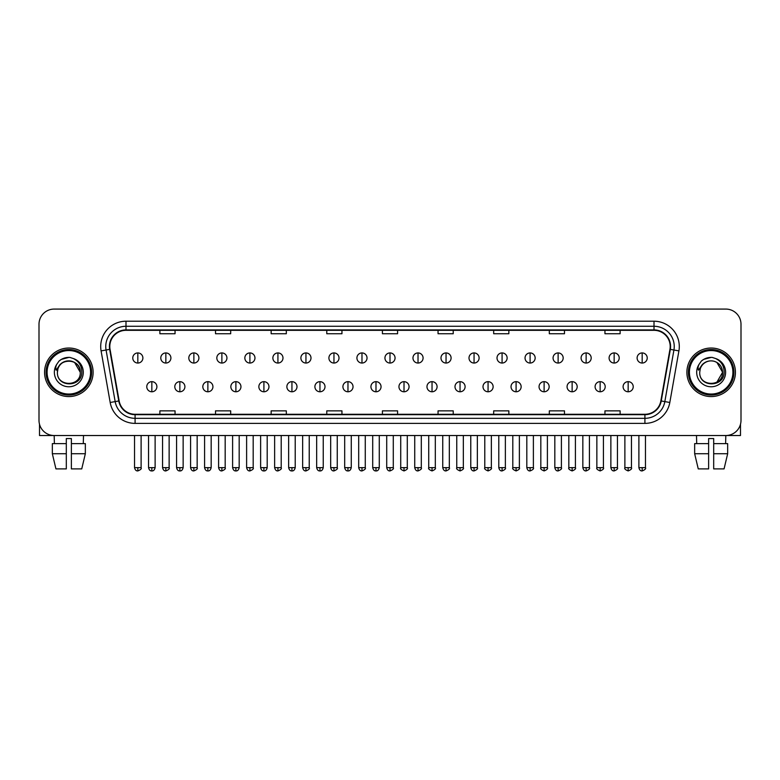 <?xml version="1.0" encoding="UTF-8"?>
<svg xmlns="http://www.w3.org/2000/svg" width="780" height="780" viewBox="0 0 780 780"><rect width="100%" height="100%" fill="white"/><g stroke="black" fill="none" stroke-linecap="round" stroke-linejoin="round"><path stroke-width="1.17" d="M44.567 372.294A24.277 24.277 0 0 0 68.845 396.572A24.277 24.277 0 0 0 93.112 372.294A24.277 24.277 0 0 0 68.845 348.026A24.277 24.277 0 0 0 44.567 372.294A24.277 24.277 0 0 0 68.845 396.572A24.277 24.277 0 0 0 93.112 372.294A24.277 24.277 0 0 0 68.845 348.026A24.277 24.277 0 0 0 44.567 372.294M686.887 372.294A24.277 24.277 0 0 0 711.155 396.572A24.277 24.277 0 0 0 735.433 372.294A24.277 24.277 0 0 0 711.155 348.026A24.277 24.277 0 0 0 686.887 372.294A24.277 24.277 0 0 0 711.155 396.572A24.277 24.277 0 0 0 735.433 372.294A24.277 24.277 0 0 0 711.155 348.026A24.277 24.277 0 0 0 686.887 372.294M109.805 346.505A16.185 16.185 0 0 1 125.989 330.32L654.01 330.32A16.185 16.185 0 0 1 669.952 349.313L660.855 400.901A16.185 16.185 0 0 1 644.914 414.277L135.086 414.277A16.185 16.185 0 0 1 119.145 400.901L110.048 349.313A16.185 16.185 0 0 1 109.805 346.505M109.405 346.505A16.585 16.585 0 0 0 109.658 349.381L118.755 400.969A16.585 16.585 0 0 0 135.086 414.677L644.914 414.677A16.585 16.585 0 0 0 661.245 400.969L670.342 349.381A16.585 16.585 0 0 0 654.01 329.911L125.989 329.911A16.585 16.585 0 0 0 109.405 346.505M101.088 350.893A25.291 25.291 0 0 1 125.989 321.214L654.01 321.214A25.291 25.291 0 0 1 678.912 350.893L669.815 402.48A25.291 25.291 0 0 1 644.914 423.384L135.086 423.384A25.291 25.291 0 0 1 110.185 402.48L101.088 350.893L106.07 350.015A20.231 20.231 0 0 1 125.989 326.274L654.01 326.274A20.231 20.231 0 0 1 673.93 350.015L664.833 401.602A20.231 20.231 0 0 1 644.914 418.324L135.086 418.324A20.231 20.231 0 0 1 115.167 401.602L106.07 350.015A20.231 20.231 0 0 1 105.758 346.505M741 324.246A15.171 15.171 0 0 0 725.829 309.075L54.171 309.075A15.171 15.171 0 0 0 39 324.246L39 420.342A15.171 15.171 0 0 0 54.171 435.523L725.829 435.523A15.171 15.171 0 0 0 741 420.342L741 324.246L741 420.342M661.245 400.969L664.833 401.602L673.93 350.015L678.912 350.893M382.415 330.32L382.415 333.743L397.585 333.743L397.585 330.32M326.781 330.32L326.781 333.743L341.952 333.743L341.952 330.32M271.148 330.32L271.148 333.743L286.319 333.743L286.319 330.32M215.514 330.32L215.514 333.743L230.685 333.743L230.685 330.32M159.88 330.32L159.88 333.743L175.051 333.743L175.051 330.32M438.048 330.32L438.048 333.743L453.219 333.743L453.219 330.32M493.681 330.32L493.681 333.743L508.852 333.743L508.852 330.32M549.315 330.32L549.315 333.743L564.486 333.743L564.486 330.32M604.948 330.32L604.948 333.743L620.12 333.743L620.12 330.32M397.585 414.277L397.585 410.855L382.415 410.855L382.415 414.277M341.952 414.277L341.952 410.855L326.781 410.855L326.781 414.277M286.319 414.277L286.319 410.855L271.148 410.855L271.148 414.277M230.685 414.277L230.685 410.855L215.514 410.855L215.514 414.277M175.051 414.277L175.051 410.855L159.88 410.855L159.88 414.277M453.219 414.277L453.219 410.855L438.048 410.855L438.048 414.277M508.852 414.277L508.852 410.855L493.681 410.855L493.681 414.277M564.486 414.277L564.486 410.855L549.315 410.855L549.315 414.277M620.12 414.277L620.12 410.855L604.948 410.855L604.948 414.277M39 324.246L39 420.342M725.829 309.075L54.171 309.075M54.395 443.615L54.171 435.523L725.829 435.523L725.605 443.615M137.826 352.93A5.06 5.06 0 0 0 132.766 357.981A5.06 5.06 0 0 0 137.826 363.041A5.06 5.06 0 0 0 142.886 357.981A5.06 5.06 0 0 0 137.826 352.93L137.826 363.041A5.06 5.06 0 0 0 142.886 357.981A5.06 5.06 0 0 0 137.826 352.93M151.837 381.654A5.06 5.06 0 0 0 146.776 386.714A5.06 5.06 0 0 0 151.837 391.774A5.06 5.06 0 0 0 156.897 386.714A5.06 5.06 0 0 0 151.837 381.654L151.837 391.774A5.06 5.06 0 0 0 156.897 386.714A5.06 5.06 0 0 0 151.837 381.654M165.847 352.93A5.06 5.06 0 0 0 160.787 357.981A5.06 5.06 0 0 0 165.847 363.041A5.06 5.06 0 0 0 170.908 357.981A5.06 5.06 0 0 0 165.847 352.93L165.847 363.041A5.06 5.06 0 0 0 170.908 357.981A5.06 5.06 0 0 0 165.847 352.93M193.869 352.93A5.06 5.06 0 0 0 188.809 357.981A5.06 5.06 0 0 0 193.869 363.041A5.06 5.06 0 0 0 198.919 357.981A5.06 5.06 0 0 0 193.869 352.93L193.869 363.041A5.06 5.06 0 0 0 198.919 357.981A5.06 5.06 0 0 0 193.869 352.93M221.881 352.93A5.06 5.06 0 0 0 216.83 357.981A5.06 5.06 0 0 0 221.881 363.041A5.06 5.06 0 0 0 226.941 357.981A5.06 5.06 0 0 0 221.881 352.93L221.881 363.041A5.06 5.06 0 0 0 226.941 357.981A5.06 5.06 0 0 0 221.881 352.93M249.902 352.93A5.06 5.06 0 0 0 244.842 357.981A5.06 5.06 0 0 0 249.902 363.041A5.06 5.06 0 0 0 254.963 357.981A5.06 5.06 0 0 0 249.902 352.93L249.902 363.041A5.06 5.06 0 0 0 254.963 357.981A5.06 5.06 0 0 0 249.902 352.93M179.858 381.654A5.06 5.06 0 0 0 174.798 386.714A5.06 5.06 0 0 0 179.858 391.774A5.06 5.06 0 0 0 184.909 386.714A5.06 5.06 0 0 0 179.858 381.654L179.858 391.774A5.06 5.06 0 0 0 184.909 386.714A5.06 5.06 0 0 0 179.858 381.654M207.87 381.654A5.06 5.06 0 0 0 202.82 386.714A5.06 5.06 0 0 0 207.87 391.774A5.06 5.06 0 0 0 212.93 386.714A5.06 5.06 0 0 0 207.87 381.654L207.87 391.774A5.06 5.06 0 0 0 212.93 386.714A5.06 5.06 0 0 0 207.87 381.654M235.891 381.654A5.06 5.06 0 0 0 230.841 386.714A5.06 5.06 0 0 0 235.891 391.774A5.06 5.06 0 0 0 240.952 386.714A5.06 5.06 0 0 0 235.891 381.654L235.891 391.774A5.06 5.06 0 0 0 240.952 386.714A5.06 5.06 0 0 0 235.891 381.654M39.507 424.232L39.507 435.523L98.173 435.523M740.493 424.232L740.493 435.523L681.827 435.523M91.601 372.294A22.756 22.756 0 0 0 68.845 349.537A22.756 22.756 0 0 0 46.078 372.294A22.756 22.756 0 0 0 68.845 395.06A22.756 22.756 0 0 0 91.601 372.294M90.587 372.294A21.752 21.752 0 0 0 68.845 350.552A21.752 21.752 0 0 0 47.092 372.294A21.752 21.752 0 0 0 68.845 394.046A21.752 21.752 0 0 0 90.587 372.294M57.934 368.862L57.389 372.294C56.764 387.826 81.88 387.543 81.803 372.294C81.851 365.995 79.034 361.413 73.359 358.556L69.937 357.425C65.812 357.181 62.185 358.4 59.036 361.062L56.969 364.016C55.721 366.142 55.438 368.199 56.15 370.188L59.836 364.728C63.258 361.296 67.343 360.165 72.082 361.335A11.437 11.437 0 0 0 57.934 368.862L57.408 372.294C56.706 357.552 80.974 357.552 80.272 372.294C80.974 387.046 56.706 387.046 57.408 372.294C56.706 357.552 80.974 357.552 80.272 372.294C80.974 387.046 56.706 387.046 57.408 372.294L57.934 368.862M80.272 372.294C80.974 387.046 56.706 387.046 57.408 372.294C56.706 387.046 80.974 387.046 80.272 372.294L74.558 362.398L72.082 361.335L74.558 362.398L80.272 372.294L74.558 362.398L72.082 361.335L74.558 362.398L80.272 372.294L74.558 362.398L72.082 361.335L74.558 362.398L80.272 372.294L74.558 362.398L72.082 361.335L74.558 362.398L80.272 372.294C79.921 366.805 77.191 363.148 72.082 361.335M59.066 361.033L61.386 359.385L68.952 357.386L61.386 359.385L59.066 361.033L61.386 359.385L68.952 357.386L61.386 359.385L59.066 361.033L61.386 359.385L68.952 357.386L61.386 359.385L59.066 361.033L61.386 359.385L68.952 357.386L61.386 359.385L59.066 361.033L61.386 359.385L68.952 357.386L61.386 359.385L59.066 361.033L61.386 359.385L68.952 357.386L61.386 359.385L59.066 361.033L61.386 359.385L68.952 357.386M733.922 372.294A22.756 22.756 0 0 0 711.155 349.537A22.756 22.756 0 0 0 688.399 372.294A22.756 22.756 0 0 0 711.155 395.06A22.756 22.756 0 0 0 733.922 372.294M732.908 372.294A21.752 21.752 0 0 0 711.155 350.552A21.752 21.752 0 0 0 689.413 372.294A21.752 21.752 0 0 0 711.155 394.046A21.752 21.752 0 0 0 732.908 372.294M700.255 368.862L699.709 372.294C699.085 387.826 724.201 387.543 724.123 372.294C724.172 365.995 721.354 361.413 715.679 358.556L712.257 357.425C708.133 357.181 704.506 358.4 701.356 361.062L699.289 364.016C698.042 366.142 697.759 368.199 698.471 370.188L702.156 364.728C705.578 361.296 709.663 360.165 714.402 361.335A11.437 11.437 0 0 0 700.255 368.862L699.728 372.294L700.255 368.862M714.402 361.335C719.511 363.148 722.241 366.805 722.592 372.294L716.879 362.398L714.402 361.335L716.879 362.398L722.592 372.294L716.879 362.398L714.402 361.335L716.879 362.398L722.592 372.294L716.879 362.398L714.402 361.335L716.879 362.398L722.592 372.294L716.879 362.398L714.402 361.335L716.879 362.398L714.402 361.335L716.879 362.398L722.592 372.294L716.879 362.398L714.402 361.335L716.879 362.398L722.592 372.294L716.879 382.2L722.592 372.294C723.294 387.046 699.026 387.046 699.728 372.294C699.026 387.046 723.294 387.046 722.592 372.294C723.294 387.046 699.026 387.046 699.728 372.294C699.026 387.046 723.294 387.046 722.592 372.294L716.879 382.2M701.386 361.033L703.706 359.385L711.272 357.386L703.706 359.385L701.386 361.033L703.706 359.385L711.272 357.386L703.706 359.385L701.386 361.033L703.706 359.385L711.272 357.386L703.706 359.385L701.386 361.033L703.706 359.385L711.272 357.386L703.706 359.385L701.386 361.033L703.706 359.385L711.272 357.386L703.706 359.385L701.386 361.033L703.706 359.385L711.272 357.386L703.706 359.385L701.386 361.033L703.706 359.385L711.272 357.386M52.338 443.615L52.338 453.726L55.936 468.897L52.338 453.726L52.338 443.615L66.31 443.615L66.31 438.555L71.37 438.555L71.37 443.615L85.342 443.615L85.342 453.726L81.744 468.897L85.342 453.726L71.37 453.726L71.37 443.615M83.509 435.523L83.284 443.615M66.31 443.615L66.31 468.897L55.936 468.897M52.338 453.726L66.31 453.726M81.744 468.897L71.37 468.897L71.37 453.726M694.658 443.615L694.658 453.726L698.256 468.897L694.658 453.726L694.658 443.615L708.63 443.615L708.63 438.555L713.69 438.555L713.69 443.615L727.662 443.615L727.662 453.726L724.064 468.897L727.662 453.726L713.69 453.726L713.69 443.615M708.63 443.615L708.63 468.897L698.256 468.897M694.658 453.726L708.63 453.726M724.064 468.897L713.69 468.897L713.69 453.726M696.491 435.523L696.716 443.615M277.924 352.93A5.06 5.06 0 0 0 272.863 357.981A5.06 5.06 0 0 0 277.924 363.041A5.06 5.06 0 0 0 282.984 357.981A5.06 5.06 0 0 0 277.924 352.93L277.924 363.041A5.06 5.06 0 0 0 282.984 357.981A5.06 5.06 0 0 0 277.924 352.93M305.945 352.93A5.06 5.06 0 0 0 300.885 357.981A5.06 5.06 0 0 0 305.945 363.041A5.06 5.06 0 0 0 310.996 357.981A5.06 5.06 0 0 0 305.945 352.93L305.945 363.041A5.06 5.06 0 0 0 310.996 357.981A5.06 5.06 0 0 0 305.945 352.93M333.957 352.93A5.06 5.06 0 0 0 328.906 357.981A5.06 5.06 0 0 0 333.957 363.041A5.06 5.06 0 0 0 339.017 357.981A5.06 5.06 0 0 0 333.957 352.93L333.957 363.041A5.06 5.06 0 0 0 339.017 357.981A5.06 5.06 0 0 0 333.957 352.93M263.913 381.654A5.06 5.06 0 0 0 258.853 386.714A5.06 5.06 0 0 0 263.913 391.774A5.06 5.06 0 0 0 268.973 386.714A5.06 5.06 0 0 0 263.913 381.654L263.913 391.774A5.06 5.06 0 0 0 268.973 386.714A5.06 5.06 0 0 0 263.913 381.654M291.935 381.654A5.06 5.06 0 0 0 286.874 386.714A5.06 5.06 0 0 0 291.935 391.774A5.06 5.06 0 0 0 296.995 386.714A5.06 5.06 0 0 0 291.935 381.654L291.935 391.774A5.06 5.06 0 0 0 296.995 386.714A5.06 5.06 0 0 0 291.935 381.654M319.956 381.654A5.06 5.06 0 0 0 314.896 386.714A5.06 5.06 0 0 0 319.956 391.774A5.06 5.06 0 0 0 325.006 386.714A5.06 5.06 0 0 0 319.956 381.654L319.956 391.774A5.06 5.06 0 0 0 325.006 386.714A5.06 5.06 0 0 0 319.956 381.654M361.978 352.93A5.06 5.06 0 0 0 356.918 357.981A5.06 5.06 0 0 0 361.978 363.041A5.06 5.06 0 0 0 367.039 357.981A5.06 5.06 0 0 0 361.978 352.93L361.978 363.041A5.06 5.06 0 0 0 367.039 357.981A5.06 5.06 0 0 0 361.978 352.93M390 352.93A5.06 5.06 0 0 0 384.94 357.981A5.06 5.06 0 0 0 390 363.041A5.06 5.06 0 0 0 395.06 357.981A5.06 5.06 0 0 0 390 352.93L390 363.041A5.06 5.06 0 0 0 395.06 357.981A5.06 5.06 0 0 0 390 352.93M418.022 352.93A5.06 5.06 0 0 0 412.961 357.981A5.06 5.06 0 0 0 418.022 363.041A5.06 5.06 0 0 0 423.082 357.981A5.06 5.06 0 0 0 418.022 352.93L418.022 363.041A5.06 5.06 0 0 0 423.082 357.981A5.06 5.06 0 0 0 418.022 352.93M446.043 352.93A5.06 5.06 0 0 0 440.983 357.981A5.06 5.06 0 0 0 446.043 363.041A5.06 5.06 0 0 0 451.094 357.981A5.06 5.06 0 0 0 446.043 352.93L446.043 363.041A5.06 5.06 0 0 0 451.094 357.981A5.06 5.06 0 0 0 446.043 352.93M474.055 352.93A5.06 5.06 0 0 0 469.004 357.981A5.06 5.06 0 0 0 474.055 363.041A5.06 5.06 0 0 0 479.115 357.981A5.06 5.06 0 0 0 474.055 352.93L474.055 363.041A5.06 5.06 0 0 0 479.115 357.981A5.06 5.06 0 0 0 474.055 352.93M347.968 381.654A5.06 5.06 0 0 0 342.917 386.714A5.06 5.06 0 0 0 347.968 391.774A5.06 5.06 0 0 0 353.028 386.714A5.06 5.06 0 0 0 347.968 381.654L347.968 391.774A5.06 5.06 0 0 0 353.028 386.714A5.06 5.06 0 0 0 347.968 381.654M375.989 381.654A5.06 5.06 0 0 0 370.929 386.714A5.06 5.06 0 0 0 375.989 391.774A5.06 5.06 0 0 0 381.049 386.714A5.06 5.06 0 0 0 375.989 381.654L375.989 391.774A5.06 5.06 0 0 0 381.049 386.714A5.06 5.06 0 0 0 375.989 381.654M404.011 381.654A5.06 5.06 0 0 0 398.95 386.714A5.06 5.06 0 0 0 404.011 391.774A5.06 5.06 0 0 0 409.071 386.714A5.06 5.06 0 0 0 404.011 381.654L404.011 391.774A5.06 5.06 0 0 0 409.071 386.714A5.06 5.06 0 0 0 404.011 381.654M432.032 381.654A5.06 5.06 0 0 0 426.972 386.714A5.06 5.06 0 0 0 432.032 391.774A5.06 5.06 0 0 0 437.083 386.714A5.06 5.06 0 0 0 432.032 381.654L432.032 391.774A5.06 5.06 0 0 0 437.083 386.714A5.06 5.06 0 0 0 432.032 381.654M460.044 381.654A5.06 5.06 0 0 0 454.994 386.714A5.06 5.06 0 0 0 460.044 391.774A5.06 5.06 0 0 0 465.104 386.714A5.06 5.06 0 0 0 460.044 381.654L460.044 391.774A5.06 5.06 0 0 0 465.104 386.714A5.06 5.06 0 0 0 460.044 381.654M502.076 352.93A5.06 5.06 0 0 0 497.016 357.981A5.06 5.06 0 0 0 502.076 363.041A5.06 5.06 0 0 0 507.136 357.981A5.06 5.06 0 0 0 502.076 352.93L502.076 363.041A5.06 5.06 0 0 0 507.136 357.981A5.06 5.06 0 0 0 502.076 352.93M530.098 352.93A5.06 5.06 0 0 0 525.038 357.981A5.06 5.06 0 0 0 530.098 363.041A5.06 5.06 0 0 0 535.158 357.981A5.06 5.06 0 0 0 530.098 352.93L530.098 363.041A5.06 5.06 0 0 0 535.158 357.981A5.06 5.06 0 0 0 530.098 352.93M558.119 352.93A5.06 5.06 0 0 0 553.059 357.981A5.06 5.06 0 0 0 558.119 363.041A5.06 5.06 0 0 0 563.17 357.981A5.06 5.06 0 0 0 558.119 352.93L558.119 363.041A5.06 5.06 0 0 0 563.17 357.981A5.06 5.06 0 0 0 558.119 352.93M586.131 352.93A5.06 5.06 0 0 0 581.081 357.981A5.06 5.06 0 0 0 586.131 363.041A5.06 5.06 0 0 0 591.191 357.981A5.06 5.06 0 0 0 586.131 352.93L586.131 363.041A5.06 5.06 0 0 0 591.191 357.981A5.06 5.06 0 0 0 586.131 352.93M614.152 352.93A5.06 5.06 0 0 0 609.092 357.981A5.06 5.06 0 0 0 614.152 363.041A5.06 5.06 0 0 0 619.213 357.981A5.06 5.06 0 0 0 614.152 352.93L614.152 363.041A5.06 5.06 0 0 0 619.213 357.981A5.06 5.06 0 0 0 614.152 352.93M642.174 352.93A5.06 5.06 0 0 0 637.114 357.981A5.06 5.06 0 0 0 642.174 363.041A5.06 5.06 0 0 0 647.234 357.981A5.06 5.06 0 0 0 642.174 352.93L642.174 363.041A5.06 5.06 0 0 0 647.234 357.981A5.06 5.06 0 0 0 642.174 352.93M488.065 381.654A5.06 5.06 0 0 0 483.005 386.714A5.06 5.06 0 0 0 488.065 391.774A5.06 5.06 0 0 0 493.126 386.714A5.06 5.06 0 0 0 488.065 381.654L488.065 391.774A5.06 5.06 0 0 0 493.126 386.714A5.06 5.06 0 0 0 488.065 381.654M516.087 381.654A5.06 5.06 0 0 0 511.027 386.714A5.06 5.06 0 0 0 516.087 391.774A5.06 5.06 0 0 0 521.147 386.714A5.06 5.06 0 0 0 516.087 381.654L516.087 391.774A5.06 5.06 0 0 0 521.147 386.714A5.06 5.06 0 0 0 516.087 381.654M544.108 381.654A5.06 5.06 0 0 0 539.048 386.714A5.06 5.06 0 0 0 544.108 391.774A5.06 5.06 0 0 0 549.159 386.714A5.06 5.06 0 0 0 544.108 381.654L544.108 391.774A5.06 5.06 0 0 0 549.159 386.714A5.06 5.06 0 0 0 544.108 381.654M572.13 381.654A5.06 5.06 0 0 0 567.07 386.714A5.06 5.06 0 0 0 572.13 391.774A5.06 5.06 0 0 0 577.181 386.714A5.06 5.06 0 0 0 572.13 381.654L572.13 391.774A5.06 5.06 0 0 0 577.181 386.714A5.06 5.06 0 0 0 572.13 381.654M600.142 381.654A5.06 5.06 0 0 0 595.091 386.714A5.06 5.06 0 0 0 600.142 391.774A5.06 5.06 0 0 0 605.202 386.714A5.06 5.06 0 0 0 600.142 381.654L600.142 391.774A5.06 5.06 0 0 0 605.202 386.714A5.06 5.06 0 0 0 600.142 381.654M628.163 381.654A5.06 5.06 0 0 0 623.103 386.714A5.06 5.06 0 0 0 628.163 391.774A5.06 5.06 0 0 0 633.224 386.714A5.06 5.06 0 0 0 628.163 381.654L628.163 391.774A5.06 5.06 0 0 0 633.224 386.714A5.06 5.06 0 0 0 628.163 381.654M654.01 321.214L654.01 329.911M106.07 350.015L109.658 349.381M135.086 423.384L135.086 414.677M644.914 414.677L644.914 423.384M110.185 402.48L118.755 400.969M670.342 349.381L673.93 350.015M125.989 321.214L125.989 329.911M664.833 401.602L669.815 402.48M137.826 467.639L134.54 467.639C135.115 469.979 136.207 471.071 137.826 470.925L137.826 467.639L141.112 467.639L141.112 435.523M151.837 467.639L148.551 467.639C149.126 469.979 150.218 471.071 151.837 470.925L151.837 467.639L155.123 467.639L155.123 435.523M165.847 467.639L162.562 467.639C163.127 469.979 164.229 471.071 165.847 470.925L165.847 467.639L169.133 467.639L169.133 435.523M193.869 467.639L190.573 467.639C191.149 469.979 192.25 471.071 193.869 470.925L193.869 467.639L197.155 467.639L197.155 435.523M221.881 467.639L218.595 467.639C219.17 469.979 220.262 471.071 221.881 470.925L221.881 467.639L225.176 467.639L225.176 435.523M249.902 467.639L246.617 467.639C247.192 469.979 248.284 471.071 249.902 470.925L249.902 467.639L253.188 467.639L253.188 435.523M179.858 467.639L176.572 467.639C177.138 469.979 178.24 471.071 179.858 470.925L179.858 467.639L183.144 467.639L183.144 435.523M207.87 467.639L204.584 467.639C205.159 469.979 206.261 471.071 207.87 470.925L207.87 467.639L211.166 467.639L211.166 435.523M235.891 467.639L232.606 467.639C233.181 469.979 234.273 471.071 235.891 470.925L235.891 467.639L239.177 467.639L239.177 435.523M56.969 364.016A14.469 14.469 0 0 0 68.845 386.763A14.469 14.469 0 0 0 73.359 358.556M699.289 364.016A14.469 14.469 0 0 0 711.155 386.763A14.469 14.469 0 0 0 715.679 358.556M277.924 467.639L274.638 467.639C275.213 469.979 276.305 471.071 277.924 470.925L277.924 467.639L281.209 467.639L281.209 435.523M305.945 467.639L302.65 467.639C303.225 469.979 304.327 471.071 305.945 470.925L305.945 467.639L309.231 467.639L309.231 435.523M333.957 467.639L330.671 467.639C331.247 469.979 332.348 471.071 333.957 470.925L333.957 467.639L337.252 467.639L337.252 435.523M263.913 467.639L260.627 467.639C261.202 469.979 262.294 471.071 263.913 470.925L263.913 467.639L267.199 467.639L267.199 435.523M291.935 467.639L288.649 467.639C289.214 469.979 290.316 471.071 291.935 470.925L291.935 467.639L295.22 467.639L295.22 435.523M319.956 467.639L316.66 467.639C317.236 469.979 318.337 471.071 319.956 470.925L319.956 467.639L323.242 467.639L323.242 435.523M361.978 467.639L358.693 467.639C359.268 469.979 360.36 471.071 361.978 470.925L361.978 467.639L365.264 467.639L365.264 435.523M390 467.639L386.714 467.639C387.29 469.979 388.381 471.071 390 470.925L390 467.639L393.286 467.639L393.286 435.523M418.022 467.639L414.736 467.639C415.301 469.979 416.403 471.071 418.022 470.925L418.022 467.639L421.307 467.639L421.307 435.523M446.043 467.639L442.748 467.639C443.323 469.979 444.424 471.071 446.043 470.925L446.043 467.639L449.329 467.639L449.329 435.523M474.055 467.639L470.769 467.639C471.344 469.979 472.436 471.071 474.055 470.925L474.055 467.639L477.35 467.639L477.35 435.523M347.968 467.639L344.682 467.639C345.257 469.979 346.349 471.071 347.968 470.925L347.968 467.639L351.263 467.639L351.263 435.523M375.989 467.639L372.703 467.639C373.279 469.979 374.371 471.071 375.989 470.925L375.989 467.639L379.275 467.639L379.275 435.523M404.011 467.639L400.725 467.639C400.052 468.683 401.154 469.784 404.011 470.925L404.011 467.639L407.296 467.639L407.296 435.523M432.032 467.639L428.737 467.639C428.074 468.683 429.166 469.784 432.032 470.925L432.032 467.639L435.318 467.639L435.318 435.523M460.044 467.639L456.758 467.639C456.095 468.683 457.187 469.784 460.044 470.925L460.044 467.639L463.34 467.639L463.34 435.523M502.076 467.639L498.79 467.639C499.366 469.979 500.458 471.071 502.076 470.925L502.076 467.639L505.362 467.639L505.362 435.523M530.098 467.639L526.812 467.639C527.387 469.979 528.479 471.071 530.098 470.925L530.098 467.639L533.383 467.639L533.383 435.523M558.119 467.639L554.824 467.639C555.399 469.979 556.501 471.071 558.119 470.925L558.119 467.639L561.405 467.639L561.405 435.523M586.131 467.639L582.845 467.639C583.42 469.979 584.512 471.071 586.131 470.925L586.131 467.639L589.426 467.639L589.426 435.523M614.152 467.639L610.867 467.639C611.442 469.979 612.534 471.071 614.152 470.925L614.152 467.639L617.438 467.639L617.438 435.523M642.174 467.639L638.888 467.639C639.463 469.979 640.556 471.071 642.174 470.925L642.174 467.639L645.46 467.639L645.46 435.523M488.065 467.639L484.78 467.639C484.117 468.683 485.209 469.784 488.065 470.925L488.065 467.639L491.351 467.639L491.351 435.523M516.087 467.639L512.801 467.639C512.129 468.683 513.23 469.784 516.087 470.925L516.087 467.639L519.373 467.639L519.373 435.523M544.108 467.639L540.823 467.639C540.15 468.683 541.252 469.784 544.108 470.925L544.108 467.639L547.394 467.639L547.394 435.523M572.13 467.639L568.834 467.639C568.172 468.683 569.264 469.784 572.13 470.925L572.13 467.639L575.416 467.639L575.416 435.523M600.142 467.639L596.856 467.639C596.193 468.683 597.285 469.784 600.142 470.925L600.142 467.639L603.428 467.639L603.428 435.523M628.163 467.639L624.877 467.639C624.205 468.683 625.307 469.784 628.163 470.925L628.163 467.639L631.449 467.639L631.449 435.523M134.54 467.639L134.54 435.523M141.112 467.639C141.784 468.683 140.683 469.784 137.826 470.925M148.551 467.639L148.551 435.523M155.123 467.639C154.547 469.979 153.455 471.071 151.837 470.925M162.562 467.639L162.562 435.523M169.133 467.639C169.796 468.683 168.704 469.784 165.847 470.925M190.573 467.639L190.573 435.523M197.155 467.639C197.818 468.683 196.726 469.784 193.869 470.925M218.595 467.639L218.595 435.523M225.176 467.639C225.839 468.683 224.747 469.784 221.881 470.925M246.617 467.639L246.617 435.523M253.188 467.639C253.861 468.683 252.759 469.784 249.902 470.925M176.572 467.639L176.572 435.523M183.144 467.639C182.569 469.979 181.477 471.071 179.858 470.925M204.584 467.639L204.584 435.523M211.166 467.639C210.59 469.979 209.489 471.071 207.87 470.925M232.606 467.639L232.606 435.523M239.177 467.639C238.612 469.979 237.51 471.071 235.891 470.925M274.638 467.639L274.638 435.523M281.209 467.639C281.873 468.683 280.781 469.784 277.924 470.925M302.65 467.639L302.65 435.523M309.231 467.639C309.894 468.683 308.802 469.784 305.945 470.925M330.671 467.639L330.671 435.523M337.252 467.639C337.915 468.683 336.823 469.784 333.957 470.925M260.627 467.639L260.627 435.523M267.199 467.639C266.623 469.979 265.531 471.071 263.913 470.925M288.649 467.639L288.649 435.523M295.22 467.639C294.645 469.979 293.553 471.071 291.935 470.925M316.66 467.639L316.66 435.523M323.242 467.639C322.666 469.979 321.565 471.071 319.956 470.925M358.693 467.639L358.693 435.523M365.264 467.639C365.937 468.683 364.835 469.784 361.978 470.925M386.714 467.639L386.714 435.523M393.286 467.639C393.959 468.683 392.857 469.784 390 470.925M414.736 467.639L414.736 435.523M421.307 467.639C421.97 468.683 420.878 469.784 418.022 470.925M442.748 467.639L442.748 435.523M449.329 467.639C449.992 468.683 448.9 469.784 446.043 470.925M470.769 467.639L470.769 435.523M477.35 467.639C478.013 468.683 476.921 469.784 474.055 470.925M344.682 467.639L344.682 435.523M351.263 467.639C350.688 469.979 349.586 471.071 347.968 470.925M372.703 467.639L372.703 435.523M379.275 467.639C378.7 469.979 377.608 471.071 375.989 470.925M400.725 467.639L400.725 435.523M407.296 467.639C407.959 468.683 406.868 469.784 404.011 470.925M428.737 467.639L428.737 435.523M435.318 467.639C435.981 468.683 434.889 469.784 432.032 470.925M456.758 467.639L456.758 435.523M463.34 467.639C464.002 468.683 462.91 469.784 460.044 470.925M498.79 467.639L498.79 435.523M505.362 467.639C506.035 468.683 504.933 469.784 502.076 470.925M526.812 467.639L526.812 435.523M533.383 467.639C534.047 468.683 532.954 469.784 530.098 470.925M554.824 467.639L554.824 435.523M561.405 467.639C562.068 468.683 560.976 469.784 558.119 470.925M582.845 467.639L582.845 435.523M589.426 467.639C590.09 468.683 588.998 469.784 586.131 470.925M610.867 467.639L610.867 435.523M617.438 467.639C618.111 468.683 617.009 469.784 614.152 470.925M638.888 467.639L638.888 435.523M645.46 467.639C646.133 468.683 645.031 469.784 642.174 470.925M484.78 467.639L484.78 435.523M491.351 467.639C492.024 468.683 490.922 469.784 488.065 470.925M512.801 467.639L512.801 435.523M519.373 467.639C520.045 468.683 518.944 469.784 516.087 470.925M540.823 467.639L540.823 435.523M547.394 467.639C548.057 468.683 546.965 469.784 544.108 470.925M568.834 467.639L568.834 435.523M575.416 467.639C576.079 468.683 574.987 469.784 572.13 470.925M596.856 467.639L596.856 435.523M603.428 467.639C604.1 468.683 603.008 469.784 600.142 470.925M624.877 467.639L624.877 435.523M631.449 467.639C632.122 468.683 631.02 469.784 628.163 470.925"/></g></svg>

